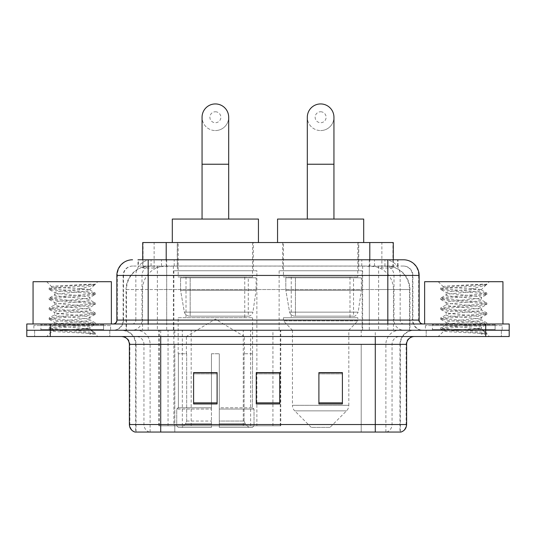 <?xml version="1.0" encoding="UTF-8"?>
<svg xmlns="http://www.w3.org/2000/svg" width="536" height="536" viewBox="0 0 536 536"><rect width="100%" height="100%" fill="white"/><g stroke="black" fill="none" stroke-linecap="round" stroke-linejoin="round"><path stroke-width="0.4" stroke-dasharray="2.68 2.01" d="M158.85 425.798L280.75 425.798L158.85 425.798L158.85 330.256L280.75 330.256L158.85 330.256M362.128 270.74L279.122 270.74L362.128 270.74L362.128 330.256L279.122 330.256L362.128 330.256M279.122 270.74L279.122 330.256M256.878 270.74L173.872 270.74L256.878 270.74L256.878 425.798L173.872 425.798L256.878 425.798M173.872 270.74L173.872 425.798M385.853 266.044L378.228 266.044L389.927 266.325C392.875 267.209 393.873 267.765 392.928 268.007L381.88 268.007L375.582 266.653L362.624 266.077L173.376 266.077L160.418 266.653L154.12 268.007L143.072 268.007L142.717 267.853L142.717 259.779M393.283 242.547L142.717 242.547M388.587 266.137A23.49 23.49 0 0 1 409.966 289.534L409.966 330.256L126.034 330.256L409.966 330.256M142.717 267.853C142.737 267.41 143.856 266.901 146.073 266.325L157.772 266.044L150.147 266.044M147.413 266.137A23.49 23.49 0 0 0 126.034 289.534L126.509 289.534L126.509 330.256M253.354 242.547L177.396 242.547L253.354 242.547L253.354 270.74L177.396 270.74L253.354 270.74M177.396 242.547L177.396 270.74M358.604 242.547L282.646 242.547L358.604 242.547L358.604 270.74L282.646 270.74L358.604 270.74M282.646 242.547L282.646 270.74M393.283 259.779L393.283 267.846L392.928 268.007L392.928 242.547M157.772 266.044L378.228 266.044M148.184 259.779L397.993 259.779L138.362 259.779L138.362 266.044L397.993 266.044L138.007 266.044L138.007 259.779L151.259 259.779A15.665 15.423 -90 0 0 135.836 275.437L135.836 320.079L116.861 320.079M403.481 266.044L132.519 266.044L403.481 266.044A9.4 9.4 0 0 1 412.874 275.437L412.874 320.079L135.836 320.079A3.913 3.859 90 0 1 131.983 323.992L423.058 323.992L131.983 323.992M116.861 275.437L412.874 275.437L123.126 275.437L123.501 275.437L123.501 320.079L123.126 320.079A10.177 10.177 0 0 1 112.942 330.256L423.058 330.256L112.942 330.256M495.103 323.992L432.452 323.992L495.103 323.992L495.103 330.256L432.452 330.256L495.103 330.256L495.103 325.56L432.452 325.56L495.103 325.56M432.452 323.992L432.452 325.56M103.549 323.992L40.897 323.992L103.549 323.992L103.549 330.256L40.897 330.256L103.549 330.256L103.549 325.56L40.897 325.56L103.549 325.56M40.897 323.992L40.897 325.56M485.71 336.521L26.8 336.521L26.8 323.992L509.2 323.992L509.2 330.256L485.71 330.256L509.2 330.256L509.2 336.521L485.71 336.521L485.71 330.256L50.29 330.256L485.71 330.256L485.71 323.992M26.8 330.256L50.29 330.256L26.8 330.256M369.311 259.779L369.311 275.437L418.663 275.437A15.665 15.423 90 0 0 403.24 259.779L151.259 259.779M138.007 266.044L138.362 266.044M109.813 330.256L109.813 336.521L34.632 336.521L109.813 336.521L34.632 336.521L109.813 336.521L109.813 330.256L34.632 330.256L34.632 336.521L34.632 330.256L109.813 330.256M501.368 330.256L501.368 336.521L426.187 336.521L501.368 336.521L426.187 336.521L501.368 336.521L501.368 330.256L426.187 330.256L426.187 336.521L426.187 330.256L501.368 330.256M110.59 325.56L33.848 325.56L110.59 325.56L110.59 330.256L33.848 330.256L110.59 330.256M33.848 325.56L33.848 330.256M502.152 325.56L425.41 325.56L502.152 325.56L502.152 330.256L425.41 330.256L502.152 330.256M425.41 325.56L425.41 330.256M399.963 432.063L375.287 432.063L400.345 432.063L399.963 432.063L399.963 344.353L400.345 344.353A14.097 14.097 0 0 1 414.442 330.256L121.558 330.256L414.442 330.256M135.655 432.063L160.713 432.063L135.655 432.063L135.655 344.353L406.61 344.353M375.287 336.521L121.558 336.521L375.287 336.521M135.025 432.063L400.975 432.063M432.452 330.256L495.103 330.256L432.452 330.256M40.897 330.256L103.549 330.256L40.897 330.256M342.397 402.858L342.397 372.62L342.397 403.95L318.9 403.95L318.9 372.781L318.9 403.95L342.397 403.95L342.397 372.935L342.397 403.95L342.397 373.873L318.9 373.873L318.9 403.95L318.9 372.62L342.397 372.62L318.9 372.62L342.397 372.62L342.397 402.858L318.9 402.858M217.1 402.858L217.1 372.62L217.1 403.95L193.603 403.95L193.603 372.781L193.603 403.95L217.1 403.95L217.1 372.935L217.1 403.95L217.1 373.873L193.603 373.873L193.603 403.95L193.603 372.62L217.1 372.62L193.603 372.62L217.1 372.62L217.1 402.858L193.603 402.858M279.745 402.858L279.745 372.62L279.745 403.95L256.255 403.95L256.255 372.781L256.255 403.95L279.745 403.95L279.745 372.935L279.745 403.95L279.745 373.873L256.255 373.873L256.255 403.95L256.255 372.62L279.745 372.62L256.255 372.62L279.745 372.62L279.745 402.858L256.255 402.858M160.713 330.256L160.713 432.063L375.287 432.063L375.287 344.353L135.655 344.353C134.817 335.791 130.121 331.094 121.558 330.256M279.745 373.873L279.745 372.935L279.745 373.873L256.255 373.873L256.255 403.95L279.745 403.95L279.745 373.873M217.1 373.873L217.1 372.935L217.1 373.873L193.603 373.873L193.603 403.95L217.1 403.95L217.1 373.873M342.397 373.873L342.397 372.935L342.397 373.873L318.9 373.873L318.9 403.95L342.397 403.95L342.397 373.873M279.745 372.781L256.255 372.781M217.1 372.781L193.603 372.781M342.397 372.781L318.9 372.781M104.326 330.256L40.113 330.256L104.326 330.256A0.784 0.784 0 0 1 103.549 329.473L40.897 329.473L103.549 329.473L103.549 324.776A0.784 0.784 0 0 1 104.326 323.992L40.113 323.992L104.326 323.992M40.113 330.256A0.784 0.784 0 0 0 40.897 329.473L40.897 324.776A0.784 0.784 0 0 0 40.113 323.992M111.374 323.992L33.065 323.992L111.374 323.992M83.817 328.689C72.956 329.479 52.046 330.27 52.24 330.973C50.25 332.086 94.55 333.104 95.267 334.075L83.763 332.501L60.682 330.846L49.285 329.352L52.233 328.36L83.763 325.868L95.153 324.38L89.921 327.322L89.921 328.689L83.817 328.689C87.817 328.206 89.854 327.751 89.921 327.322C90.999 325.667 53.439 324.005 54.525 322.35C53.439 320.695 90.999 319.027 89.921 317.372C90.999 315.717 53.439 314.056 54.525 312.401C53.439 310.746 90.999 309.084 89.921 307.43C90.999 305.775 53.439 304.113 54.525 302.458C53.439 300.803 90.999 299.142 89.921 297.487L89.921 299.972L95.153 302.914L83.763 301.42L52.233 298.934L49.285 297.936L60.682 296.448L92.212 293.963L95.301 293.132L83.763 291.477L52.233 288.991L49.138 288.16L60.682 286.505L95.301 284.154L97.753 281.702L46.692 281.702L97.753 281.702M95.153 324.38L92.212 323.382L60.682 320.897L49.138 319.242L52.233 318.411L83.763 315.925L95.301 314.27L92.212 313.439L60.682 310.954L49.285 309.46L52.233 308.468L83.763 305.982L95.153 304.488L89.921 307.43L89.921 309.915C90.999 308.26 53.439 306.599 54.525 304.944C53.439 303.289 90.999 301.627 89.921 299.972C90.999 298.317 53.439 296.656 54.525 295.001L49.285 297.936M95.153 304.488L92.212 303.49L60.682 301.004L49.138 299.349L52.233 298.519L83.763 296.033L95.153 294.545L89.921 297.487C90.999 295.832 53.439 294.163 54.525 292.509L54.525 295.001C53.439 293.346 90.999 291.678 89.921 290.023L95.153 292.964M95.153 294.545L92.212 293.547L60.682 291.061L49.285 289.574L54.525 292.509C56.468 291.537 64.112 290.546 77.445 289.534L89.921 289.534L89.921 290.023L89.036 289.534C84.219 288.495 51.054 287.577 51.677 286.693L46.692 281.702M95.153 314.438L89.921 317.372L89.921 319.865C90.999 318.21 53.439 316.541 54.525 314.887C53.439 313.232 90.999 311.57 89.921 309.915L95.153 312.856L83.763 311.369L52.233 308.883L49.138 308.053L60.682 306.391L92.212 303.905L95.153 302.914M49.285 299.517L54.719 302.679L54.525 304.944L49.285 307.885M95.267 334.075L89.505 334.075C92.393 333.164 93.411 332.246 92.561 331.335L85.78 328.689C76.387 327.449 53.6 326.109 54.525 324.836C53.439 323.181 90.999 321.52 89.921 319.865L95.153 322.799L83.763 321.312L52.233 318.826L49.138 317.995L60.682 316.341L92.212 313.855L95.153 312.856M49.285 309.46L54.719 312.629L54.525 314.887L49.285 317.828M85.78 328.689L89.921 328.689L92.561 331.335M49.285 319.409L54.719 322.572L54.525 324.836L49.285 327.777L60.682 326.283L92.212 323.798L95.153 322.799M49.285 289.574L52.233 288.576L83.763 286.09L95.153 284.596L95.301 284.154L94.906 284.154L94.068 285.232L77.445 289.534M89.036 289.534L89.921 289.534L94.644 284.81M89.505 334.075L95.301 332.916L95.301 334.075L97.753 336.521L46.692 336.521L97.753 336.521M49.285 329.352L52.287 331.101L46.692 336.521M91.194 284.154C80.018 284.944 49.794 285.795 51.677 286.693L49.285 287.993M33.065 281.702L111.374 281.702M95.301 332.916L83.763 331.255L52.233 328.769L49.285 327.777M95.301 284.428L94.906 284.154M215.371 130.563A13.313 13.313 0 0 0 228.684 117.25A13.313 13.313 0 0 1 215.371 130.563A13.313 13.313 0 0 0 228.684 117.25A13.313 13.313 0 0 0 215.371 103.937A13.313 13.313 0 0 0 202.059 117.25A13.313 13.313 0 0 0 215.371 130.563A13.313 13.313 0 0 1 202.059 117.25M215.371 111.769A5.481 5.481 0 0 1 220.859 117.25A5.481 5.481 0 0 1 215.371 122.731A5.481 5.481 0 0 1 209.891 117.25A5.481 5.481 0 0 1 215.371 111.769M202.059 219.056L228.684 219.056L202.059 219.056M186.401 353.753L186.401 336.521L244.349 336.521L215.371 319.114L186.401 336.521L244.349 336.521L244.349 353.753M244.081 421.041L244.081 353.753L244.081 421.041L245.24 423.815L248.818 427.366L219.291 427.366L252.443 427.366L219.291 427.366L219.291 425.798L254.017 425.798L219.291 425.798L219.291 409.042L254.017 409.042L219.291 409.042L219.291 407.789L252.758 407.789L219.291 407.789L219.291 427.366L252.443 427.366L254.017 425.798L254.017 409.042L252.369 407.789L252.57 353.753L252.369 407.789L254.017 409.042L254.017 425.798L252.443 427.366L248.818 427.366L245.24 423.815L244.081 421.041L219.291 421.041L219.291 427.366L219.291 353.753L219.291 421.041L244.081 421.041M211.459 353.753L219.291 353.753L211.459 353.753L211.459 407.789L178.381 407.789L211.459 407.789L211.459 353.753L211.459 421.041L211.459 353.753L219.291 353.753L219.291 407.789L219.291 353.753L211.459 353.753M186.662 353.753L186.662 421.041L185.51 423.815L181.932 427.366L211.459 427.366L211.459 421.041L211.459 427.366L178.307 427.366L211.459 427.366L211.459 425.798L211.459 427.366L178.307 427.366L176.733 425.798L211.459 425.798L176.733 425.798L176.733 409.042L211.459 409.042L211.459 425.798L211.459 409.042L176.733 409.042L177.992 407.789L211.459 407.789L211.459 409.042L211.459 407.789L177.992 407.789L178.381 407.789L178.381 353.753L178.381 407.789L176.733 409.042L176.733 425.798L178.307 427.366L181.932 427.366L185.51 423.815L186.662 421.041L186.662 353.753L178.18 353.753L186.662 353.753M178.18 317.727L252.57 317.727L178.18 317.727L178.18 353.753M252.57 317.727L252.57 353.753M186.005 277.005L244.744 277.005L186.005 277.005L186.005 317.727L244.744 317.727L186.005 317.727M244.744 277.005L244.744 317.727M178.18 242.547L252.57 242.547L178.18 242.547L178.18 277.005L252.57 277.005L178.18 277.005M252.57 242.547L252.57 277.005M258.446 242.547L172.304 242.547L258.446 242.547M172.304 219.056L258.446 219.056M252.369 353.753L244.081 353.753L252.369 353.753M256.094 277.789L180.572 277.789L256.094 277.789L256.094 290.318L180.572 290.318L180.572 277.789L180.572 290.318L184.344 312.14C185.275 314.826 187.218 316.166 190.173 316.16L248.269 316.16L190.18 316.16L190.18 277.789L190.173 316.16C187.232 316.173 185.289 314.833 184.344 312.14L180.572 290.318L256.094 290.318L252.925 312.14L184.344 312.14L252.925 312.14C252.309 315.972 247.94 316.428 248.275 316.16L248.269 277.789L190.18 277.789L248.269 277.789M320.629 130.563A13.313 13.313 0 0 0 333.941 117.25A13.313 13.313 0 0 1 320.629 130.563A13.313 13.313 0 0 0 333.941 117.25A13.313 13.313 0 0 0 320.629 103.937A13.313 13.313 0 0 0 307.316 117.25A13.313 13.313 0 0 0 320.629 130.563A13.313 13.313 0 0 1 307.316 117.25M320.629 111.769A5.481 5.481 0 0 1 326.109 117.25A5.481 5.481 0 0 1 320.629 122.731A5.481 5.481 0 0 1 315.141 117.25A5.481 5.481 0 0 1 320.629 111.769M307.316 219.056L333.941 219.056L307.316 219.056M330.022 427.366L311.228 427.366L294.726 410.864L346.524 410.864L294.726 410.864A7.832 7.832 0 0 1 292.435 405.323L348.815 405.323A7.832 7.832 0 0 1 346.524 410.864L330.022 427.366L311.228 427.366M348.815 330.256L292.435 330.256L292.435 405.323L348.815 405.323L348.815 330.256L357.82 320.863L283.43 320.863L357.82 320.863L357.82 317.727L283.43 317.727L283.43 320.863L292.435 330.256L348.815 330.256M291.256 277.005L349.995 277.005L291.256 277.005L291.256 317.727L349.995 317.727L291.256 317.727M349.995 277.005L349.995 317.727M283.43 242.547L357.82 242.547L283.43 242.547L283.43 277.005L357.82 277.005L283.43 277.005M357.82 242.547L357.82 277.005M363.696 242.547L277.554 242.547L363.696 242.547M277.554 219.056L363.696 219.056M283.43 317.727L357.82 317.727M361.344 277.789L285.822 277.789L361.344 277.789L361.344 290.318L285.822 290.318L285.822 277.789L285.822 290.318L289.594 312.14C290.525 314.826 292.475 316.166 295.43 316.16L353.519 316.16L295.43 316.16L295.43 277.789L295.43 316.16C292.482 316.173 290.539 314.833 289.594 312.14L285.822 290.318L361.344 290.318L358.175 312.14L289.594 312.14L358.175 312.14C356.192 315.516 354.644 316.856 353.526 316.16L353.519 277.789L295.43 277.789L353.519 277.789M495.887 330.256L431.674 330.256L495.887 330.256A0.784 0.784 0 0 1 495.103 329.473L432.452 329.473L495.103 329.473L495.103 324.776A0.784 0.784 0 0 1 495.887 323.992L431.674 323.992L495.887 323.992M431.674 330.256A0.784 0.784 0 0 0 432.452 329.473L432.452 324.776A0.784 0.784 0 0 0 431.674 323.992M502.935 323.992L424.626 323.992L502.935 323.992M475.372 328.689C464.511 329.479 443.6 330.27 443.795 330.973C441.805 332.086 486.105 333.104 486.822 334.075L475.318 332.501L452.237 330.846L440.847 329.352L443.788 328.36L475.318 325.868L486.715 324.38L481.475 327.322L481.475 328.689L475.372 328.689C479.378 328.206 481.415 327.751 481.475 327.322C482.561 325.667 445.001 324.005 446.079 322.35C445.001 320.695 482.561 319.027 481.475 317.372C482.561 315.717 445.001 314.056 446.079 312.401C445.001 310.746 482.561 309.084 481.475 307.43C482.561 305.775 445.001 304.113 446.079 302.458C445.001 300.803 482.561 299.142 481.475 297.487L481.475 299.972L486.715 302.914L475.318 301.42L443.788 298.934L440.847 297.936L452.237 296.448L483.767 293.963L486.862 293.132L475.318 291.477L443.788 288.991L440.699 288.16L452.237 286.505L486.862 284.154L489.308 281.702L438.247 281.702L489.308 281.702M486.715 324.38L483.767 323.382L452.237 320.897L440.699 319.242L443.788 318.411L475.318 315.925L486.862 314.27L483.767 313.439L452.237 310.954L440.847 309.46L443.788 308.468L475.318 305.982L486.715 304.488L481.475 307.43L481.475 309.915C482.561 308.26 445.001 306.599 446.079 304.944C445.001 303.289 482.561 301.627 481.475 299.972C482.561 298.317 445.001 296.656 446.079 295.001L440.847 297.936M486.715 304.488L483.767 303.49L452.237 301.004L440.699 299.349L443.788 298.519L475.318 296.033L486.715 294.545L481.475 297.487C482.561 295.832 445.001 294.163 446.079 292.509L446.079 295.001C445.001 293.346 482.561 291.678 481.475 290.023L486.715 292.964M486.715 294.545L483.767 293.547L452.237 291.061L440.847 289.574L446.079 292.509C448.029 291.537 455.667 290.546 469.007 289.534L481.475 289.534L481.475 290.023L480.591 289.534C475.78 288.495 442.609 287.577 443.238 286.693L438.247 281.702M486.715 314.438L481.475 317.372L481.475 319.865C482.561 318.21 445.001 316.541 446.079 314.887C445.001 313.232 482.561 311.57 481.475 309.915L486.715 312.856L475.318 311.369L443.788 308.883L440.699 308.053L452.237 306.391L483.767 303.905L486.715 302.914M440.847 299.517L446.28 302.679L446.079 304.944L440.847 307.885M486.822 334.075L481.067 334.075C483.954 333.164 484.973 332.246 484.115 331.335L477.342 328.689C467.948 327.449 445.161 326.109 446.079 324.836C445.001 323.181 482.561 321.52 481.475 319.865L486.715 322.799L475.318 321.312L443.788 318.826L440.699 317.995L452.237 316.341L483.767 313.855L486.715 312.856M440.847 309.46L446.28 312.629L446.079 314.887L440.847 317.828M477.342 328.689L481.475 328.689L484.115 331.335M440.847 319.409L446.28 322.572L446.079 324.836L440.847 327.777L452.237 326.283L483.767 323.798L486.715 322.799M440.847 289.574L443.788 288.576L475.318 286.09L486.715 284.596L486.862 284.154L486.467 284.154L485.623 285.232L469.007 289.534M480.591 289.534L481.475 289.534L486.206 284.81M481.067 334.075L486.862 332.916L486.862 334.075L489.308 336.521L438.247 336.521L489.308 336.521M440.847 329.352L443.848 331.101L438.247 336.521M482.755 284.154C471.573 284.944 441.356 285.795 443.238 286.693L440.847 287.993M424.626 281.702L502.935 281.702M486.862 332.916L475.318 331.255L443.788 328.769L440.847 327.777M486.862 284.428L486.467 284.154M190.173 316.16L248.275 316.16L190.173 316.16M159.205 425.798L159.205 330.256M143.072 268.007L143.072 242.547M146.073 266.325A23.49 23.135 -90 0 0 126.509 289.534L409.966 289.534L378.637 289.534L378.637 330.256M409.491 330.256L409.491 289.534A23.49 23.135 90 0 0 389.927 266.325M157.363 266.044L157.363 289.534L126.034 289.534L126.034 330.256M362.624 266.077L362.624 330.256M375.582 266.653A23.49 23.135 90 0 1 393.471 289.534L393.471 330.256M173.376 266.077L173.376 330.256M160.418 266.653A23.49 23.135 -90 0 0 142.529 289.534L142.529 330.256M378.637 266.044L378.637 289.534L157.363 289.534L157.363 330.256M166.207 266.097L166.207 259.779M154.12 268.007L154.12 242.547M177.255 266.097L177.255 242.547M358.745 266.097L358.745 242.547M381.88 268.007L381.88 242.547M369.793 266.097L369.793 259.779M191.178 425.798L191.178 330.256M168.043 425.798L168.043 330.256M243.277 425.798L243.277 330.256M250.64 425.798L250.64 330.256M280.281 425.798L280.281 330.256M272.925 425.798L272.925 372.781M272.925 372.62L272.925 330.256M182.34 425.798L182.34 330.256M161.497 266.044L161.497 259.779M132.519 266.044C128.426 266.231 125.525 268.188 123.809 271.913L123.126 275.437L123.126 320.079L387.816 320.079L387.816 266.044M166.689 259.779L166.689 320.079L123.501 320.079A10.177 10.023 90 0 1 113.478 330.256M387.816 330.256L387.816 320.079L412.874 320.079L413.625 323.898L415.635 327.047C417.665 329.138 420.144 330.21 423.058 330.256M419.139 320.079L418.663 320.079L418.663 275.437L419.139 275.437M50.29 323.992L50.29 336.521M132.761 259.779A15.665 15.423 -90 0 0 117.337 275.437L117.337 320.079A3.913 3.859 90 0 1 113.478 323.992M384.741 259.779A15.665 15.423 90 0 1 400.164 275.437L400.164 320.079L369.311 320.079L369.311 323.992M422.522 323.992A3.913 3.859 -90 0 1 418.663 320.079L400.164 320.079A3.913 3.859 -90 0 0 404.017 323.992M132.761 266.044A9.4 9.253 -90 0 0 123.501 275.437L369.311 275.437L369.311 320.079L166.689 320.079L166.689 323.992M166.689 266.044L166.689 330.256M151.259 266.044A9.4 9.253 -90 0 0 142.006 275.437L142.006 320.079A10.177 10.023 90 0 1 131.983 330.256M148.184 266.044L148.184 330.256M403.24 266.044A9.4 9.253 90 0 1 412.499 275.437L412.499 320.079A10.177 10.023 -90 0 0 422.522 330.256M384.741 266.044A9.4 9.253 90 0 1 393.993 275.437L393.993 320.079A10.177 10.023 -90 0 0 404.017 330.256M369.311 266.044L369.311 330.256M151.065 266.044L151.065 259.779M174.207 266.044L174.207 259.779M361.793 266.044L361.793 259.779M384.935 266.044L384.935 259.779M397.638 266.044L397.638 259.779M374.503 266.044L374.503 259.779M386.496 432.063A7.832 7.712 90 0 0 392.05 424.546L174.796 424.546L174.796 344.353L361.204 344.353L361.204 432.063L361.204 344.353L399.963 344.353A14.097 13.882 -90 0 1 413.846 330.256M149.504 432.063A7.832 7.712 -90 0 1 143.95 424.546L143.95 344.353L174.796 344.353L174.796 432.063L174.796 424.546L129.39 424.546M129.39 344.353L143.95 344.353A7.832 7.712 90 0 0 136.238 336.521M135.414 432.063A7.832 7.712 -90 0 1 129.866 424.546L129.866 344.353A7.832 7.712 90 0 0 122.154 336.521M400.586 432.063A7.832 7.712 90 0 0 406.134 424.546L392.05 424.546L392.05 344.353A7.832 7.712 -90 0 1 399.762 336.521M406.61 424.546L406.134 424.546L406.134 344.353A7.832 7.712 -90 0 1 413.846 336.521M174.796 330.256L174.796 336.521M361.204 330.256L361.204 336.521M385.88 432.063L385.88 344.353A14.097 13.882 -90 0 1 399.762 330.256M400.345 432.063L400.345 344.353L375.287 344.353L375.287 330.256M136.037 432.063L136.037 344.353A14.097 13.882 90 0 0 122.154 330.256M150.12 432.063L150.12 344.353A14.097 13.882 90 0 0 136.238 330.256M103.549 324.776L40.897 324.776L103.549 324.776M228.684 164.237L202.059 164.237M186.662 421.041L211.459 421.041L186.662 421.041M245.24 423.815L219.291 423.815L245.24 423.815M185.51 423.815L211.459 423.815L185.51 423.815M333.941 164.237L307.316 164.237M495.103 324.776L432.452 324.776L495.103 324.776M280.75 425.798L280.75 330.256M397.993 266.044L397.993 259.779M49.138 327.945L49.138 329.184M95.301 322.967L95.301 324.213M49.138 317.995L49.138 319.242M95.301 313.024L95.301 314.27M49.138 308.053L49.138 309.292M95.301 303.081L95.301 304.321M49.138 298.103L49.138 299.349M95.301 293.132L95.301 294.378M49.138 288.16L49.138 289.406M95.153 284.596L94.068 285.232M91.917 330.866L95.153 332.749M440.699 327.945L440.699 329.184M486.862 322.967L486.862 324.213M440.699 317.995L440.699 319.242M486.862 313.024L486.862 314.27M440.699 308.053L440.699 309.292M486.862 303.081L486.862 304.321M440.699 298.103L440.699 299.349M486.862 293.132L486.862 294.378M440.699 288.16L440.699 289.406M486.715 284.596L485.623 285.232M483.479 330.866L486.715 332.749"/><path stroke-width="0.8" d="M142.717 259.779L142.717 242.547L393.283 242.547L393.283 259.779M138.362 259.779L403.24 259.779M138.007 259.779L148.184 259.779L148.184 275.437L116.861 275.437L116.861 320.079A3.913 3.913 0 0 1 112.942 323.992M132.519 259.779A15.665 15.665 0 0 0 116.861 275.437M403.481 259.779A15.665 15.665 0 0 1 419.139 275.437L419.139 320.079C419.373 322.458 420.68 323.764 423.058 323.992M50.29 323.992L26.8 323.992L26.8 330.256L50.29 330.256L26.8 330.256L26.8 336.521L50.29 336.521L50.29 330.256L485.71 330.256L50.29 330.256L50.29 323.992L485.71 323.992L485.71 330.256L509.2 330.256L485.71 330.256L485.71 336.521L50.29 336.521M485.71 336.521L509.2 336.521L509.2 323.992L485.71 323.992M406.61 424.546C406.395 428.298 404.513 430.803 400.975 432.063L375.287 432.063L375.287 424.546L406.61 424.546L406.61 344.353A7.832 7.832 0 0 1 414.442 336.521M129.39 424.546L160.713 424.546L160.713 432.063L375.287 432.063L135.025 432.063A7.832 7.832 0 0 1 129.39 424.546L129.39 344.353C128.921 339.596 126.315 336.99 121.558 336.521M342.397 403.95L342.397 372.62L318.9 372.62L318.9 403.95L342.397 403.95M217.1 403.95L217.1 372.62L193.603 372.62L193.603 403.95L217.1 403.95M279.745 403.95L279.745 372.62L256.255 372.62L256.255 403.95L279.745 403.95M279.745 372.781L256.255 372.781M217.1 372.781L193.603 372.781M342.397 372.781L318.9 372.781M111.374 323.992L111.374 281.702L33.065 281.702L33.065 323.992M202.059 219.056L202.059 117.25A13.313 13.313 0 0 1 215.371 103.937A13.313 13.313 0 0 1 228.684 117.25A13.313 13.313 0 0 0 215.371 103.937M228.684 219.056L228.684 117.25M258.446 242.547L258.446 219.056L172.304 219.056L172.304 242.547M307.316 219.056L307.316 117.25A13.313 13.313 0 0 1 320.629 103.937A13.313 13.313 0 0 1 333.941 117.25A13.313 13.313 0 0 0 320.629 103.937M333.941 219.056L333.941 117.25M363.696 242.547L363.696 219.056L277.554 219.056L277.554 242.547M502.935 323.992L502.935 281.702L424.626 281.702L424.626 323.992M166.207 259.779L166.207 242.547M369.793 259.779L369.793 242.547M148.184 323.992L148.184 320.079L419.139 320.079M116.861 320.079L148.184 320.079L148.184 275.437L387.816 275.437L387.816 323.992M419.139 275.437L387.816 275.437L387.816 259.779M375.287 336.521L375.287 344.353L129.39 344.353M406.61 344.353L375.287 344.353L375.287 424.546L160.713 424.546L160.713 336.521M279.745 402.858L256.255 402.858M217.1 402.858L193.603 402.858M342.397 402.858L318.9 402.858M202.059 164.237L228.684 164.237M307.316 164.237L333.941 164.237"/></g></svg>
